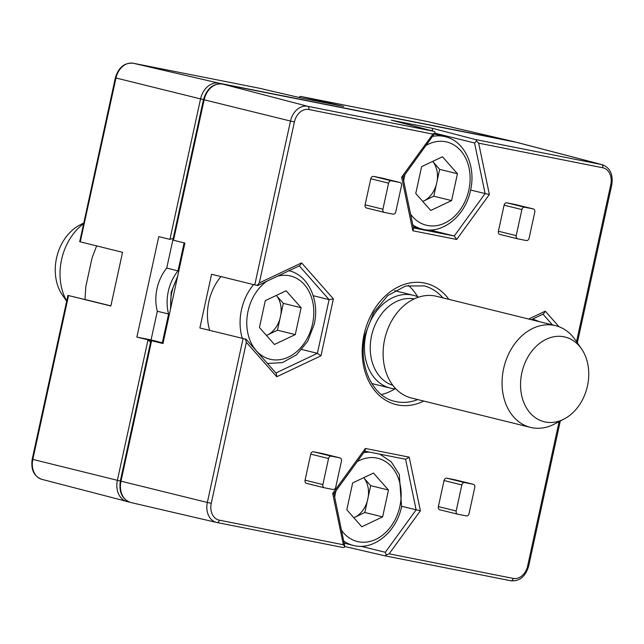 <?xml version="1.0" encoding="UTF-8"?>
<svg xmlns="http://www.w3.org/2000/svg" width="644" height="644" viewBox="0 0 644 644"><rect width="100%" height="100%" fill="white"/><g stroke="black" fill="none" stroke-linecap="round" stroke-linejoin="round"><path stroke-width="0.97" d="M276.316 295.419L276.992 296.184A23.909 18.33 -76.1 0 1 280.848 314.699L279.939 318.861A23.909 18.33 -76.1 0 1 268.661 334.381L266.447 335.427M279.939 318.861L277.467 330.203L268.661 334.381M276.992 296.184L283.328 303.356L280.848 314.699M301.126 307.743L295.274 334.598L274.433 344.476L259.435 327.498L265.296 300.643L286.137 290.766L301.126 307.743L283.328 303.356M209.662 330.235A47.616 36.515 -76.1 0 1 220.948 276.566M277.467 330.203L295.274 334.598M432.639 161.419L433.307 162.175A23.909 18.33 -76.1 0 1 437.171 180.698L436.262 184.86A23.909 18.33 -76.1 0 1 424.984 200.381L422.762 201.427M436.262 184.86L433.79 196.203L424.984 200.381M433.307 162.175L439.643 169.348L437.171 180.698M457.449 173.743L451.589 200.598L430.747 210.475L415.758 193.498L421.611 166.643L442.46 156.766L457.449 173.743L439.643 169.348M433.79 196.203L451.589 200.598M363.675 477.711L364.351 478.468A23.909 18.33 -76.1 0 1 368.207 496.991L367.297 501.153A23.909 18.33 -76.1 0 1 356.019 516.673L353.798 517.72M367.297 501.153L364.826 512.495L356.019 516.673M364.351 478.468L370.678 485.64L368.207 496.991M388.485 490.036L382.633 516.891L361.783 526.768L346.794 509.79L352.646 482.936L373.496 473.058L388.485 490.036L370.678 485.64M364.826 512.495L382.633 516.891M418.568 297.158A47.809 36.66 103.9 0 0 413.279 295.274A47.809 36.66 103.9 0 0 365.848 334.566A47.809 36.66 103.9 0 0 390.377 388.107A47.809 36.66 103.9 0 0 395.931 388.904M414.197 298.888A44.573 34.18 103.9 0 0 371.548 335.854A44.573 34.18 103.9 0 0 392.872 385.337M581.508 348.823L575.269 339.815A52.381 40.169 103.9 0 0 555.563 325.671L436.624 296.329A52.381 40.169 103.9 0 0 385.08 337.561A52.381 40.169 103.9 0 0 411.532 398.04L530.471 427.383A52.381 40.169 103.9 0 0 554.5 424.026L564.208 418.954A43.615 33.448 103.9 0 0 581.508 348.823A43.615 33.448 103.9 0 0 548.06 338.462A43.615 33.448 103.9 0 0 521.825 372.892A43.615 33.448 103.9 0 0 530.624 413.52A43.615 33.448 103.9 0 0 564.208 418.954M555.563 325.671A52.381 40.169 103.9 0 0 503.6 368.714A52.381 40.169 103.9 0 0 530.471 427.383M96.697 245.767L92.068 257.89L85.845 286.427L84.984 299.476L110.881 305.868L68.554 295.556L110.849 306.013L122.561 252.303L80.259 241.846L115.984 77.996L200.55 98.902A19.022 14.587 -76.1 0 1 218.912 83.157L512.753 141.39A19.022 14.587 -76.1 0 1 513.115 141.463L427.375 121.547A17.823 13.669 103.9 0 0 427.036 121.475L512.753 141.39A2.858 1.835 101.2 0 1 513.3 141.664M66.702 300.965A52.381 40.169 -76.1 0 1 61.566 259.661A52.381 40.169 -76.1 0 1 83.543 223.734M66.654 301.191L62.492 295.177A43.615 33.448 -76.1 0 1 56.527 258.099A43.615 33.448 -76.1 0 1 79.792 225.046L83.704 223.001M68.554 295.556L32.828 459.405L117.385 480.311L148.015 339.839L136.874 337.086L158.778 236.614L169.919 239.367L200.55 98.902L204.156 99.699M79.727 241.669L115.365 77.811C118.52 67.379 124.453 62.516 133.163 63.233A2.858 1.835 101.2 0 1 133.195 63.241L259.427 88.252L302.302 98.218L343.679 106.421L300.804 96.455A2.858 1.835 101.2 0 1 300.804 96.455L427.036 121.475A2.858 1.835 101.2 0 0 427.004 121.466L427.375 121.547M79.639 241.669L80.259 241.846M299.138 97.477L299.13 97.26A2.858 1.835 101.2 0 1 300.772 96.447L427.004 121.466A2.858 1.835 101.2 0 0 426.964 121.458M148.015 339.839L150.591 342.181M172.858 239.954L166.732 268.065A40 30.671 -76.1 0 0 157.313 311.261L151.066 339.895L162.98 342.978M151.066 339.895L136.874 337.086M166.732 268.065L178.782 271.092M157.313 311.261L169.388 314.175M173.228 238.352L169.936 239.375M455.558 479.925A2.858 2.19 103.9 0 0 455.477 479.909A2.858 2.19 103.9 0 0 455.405 479.893L446.807 478.186A2.858 2.19 103.9 0 0 444.046 480.553L438.363 506.595A2.858 2.19 103.9 0 0 439.836 509.798A2.858 2.19 103.9 0 0 439.908 509.815L457.562 514.17M382.286 178.147A2.858 2.19 103.9 0 0 382.214 178.13A2.858 2.19 103.9 0 0 382.142 178.114L373.536 176.408A2.858 2.19 103.9 0 0 370.783 178.774L365.1 204.816A2.858 2.19 103.9 0 0 366.565 208.02A2.858 2.19 103.9 0 0 366.645 208.036L384.299 212.391M515.594 204.567A2.858 2.19 103.9 0 0 515.522 204.542A2.858 2.19 103.9 0 0 515.442 204.526L506.844 202.828A2.858 2.19 103.9 0 0 504.083 205.186L498.408 231.236A2.858 2.19 103.9 0 0 499.873 234.44A2.858 2.19 103.9 0 0 499.945 234.456L517.599 238.811M322.25 453.505A2.858 2.19 103.9 0 0 322.177 453.489A2.858 2.19 103.9 0 0 322.097 453.473L313.499 451.766A2.858 2.19 103.9 0 0 310.738 454.133L305.063 480.183A2.858 2.19 103.9 0 0 306.528 483.378A2.858 2.19 103.9 0 0 306.6 483.394L324.254 487.75M199.873 327.973L246.072 339.235L199.873 327.973L211.578 274.264L254.774 284.898L290.5 121.048L204.14 99.788L173.51 240.252L184.892 243.054L162.988 343.526L151.606 340.724L120.983 481.197A19.022 14.587 103.9 0 0 130.885 502.537L216.626 522.453A17.823 13.669 -76.1 0 1 207.344 502.457L120.323 481.012L150.809 341.191L151.606 340.724M577.346 342.809L611.8 184.772L610.786 184.603A14.965 11.479 103.9 0 0 602.712 167.754A2.858 1.835 101.2 0 0 601.552 164.526L475.32 139.507L432.704 128.381L391.327 120.178L433.943 131.312L307.711 106.292L222.51 84.042A19.022 14.587 103.9 0 0 204.14 99.788L203.48 99.603C206.845 88.461 213.164 83.269 222.438 84.026A2.858 1.835 101.2 0 1 222.51 84.042L516.351 142.276A19.022 14.587 103.9 0 1 517.003 142.421L602.164 164.663A17.823 13.669 -76.1 0 0 601.552 164.526L516.351 142.276A2.858 1.835 101.2 0 0 516.279 142.26L517.003 142.421M344.862 546.523L384.573 555.748A2.858 1.835 101.2 0 0 384.605 555.756L510.837 580.767A2.858 1.835 101.2 0 1 510.805 580.759L384.645 555.756M394.901 388.847A60.439 46.344 -76.1 0 1 381.385 394.579M408.328 285.373A60.439 46.344 -76.1 0 1 417.626 296.731M254.774 284.898L257.777 285.525L299.903 265.57L301.601 262.889L333.375 298.88L320.962 355.81L276.775 376.748L246.362 342.31L245.38 339.138M299.283 265.859L329.092 299.629L313.217 295.709M333.375 298.88L329.092 299.629L317.387 353.331L301.883 349.507M432.704 128.381L432.164 130.845M475.32 139.507A2.858 1.835 101.2 0 1 476.496 141.012L474.556 142.968L434.933 133.187M474.556 142.968L485.101 193.578L470.603 190.004M476.496 141.012L478.669 143.169L489.368 194.512L485.101 193.578L454.27 235.994L429.959 229.997M402.919 177.342L413.585 228.515L412.828 230.777L401.647 177.124L402.919 177.342L435.119 132.817A2.858 1.835 -78.8 0 0 433.943 131.312M405.591 459.253L364.818 451.178L405.591 459.253L416.137 509.871L385.305 552.286L386.247 554.943A2.858 1.835 101.2 0 1 384.605 555.756M385.305 552.286L361.002 546.289M217.036 522.542L343.196 547.545A2.858 1.835 -78.8 0 0 343.228 547.553A2.858 1.835 -78.8 0 0 344.87 546.74L333.954 493.634L332.682 493.417L365.365 448.457L409.222 457.151L420.403 510.797L389.129 553.824L386.247 554.943M420.403 510.797L401.639 506.289M246.072 339.235L276.3 373.472L276.775 376.748M275.882 372.997L317.387 353.331L320.962 355.81M246.362 342.31L211.256 503.318A14.965 11.479 103.9 0 0 219.33 520.175L343.381 544.752L344.87 546.74M294.421 121.909L290.5 121.048A17.823 13.669 -76.1 0 1 307.711 106.292A2.858 1.835 101.2 0 1 308.87 109.52A14.965 11.479 103.9 0 0 294.421 121.909L259.315 282.925L257.093 285.429M333.954 493.634L365.148 450.719L365.365 448.457M405.648 459.269L409.222 457.151M435.119 132.817L432.913 134.105L401.647 177.124M413.456 227.904L454.27 235.994L456.685 239.463L412.828 230.777M531.284 319.682L543.576 313.861L545.275 311.173L559.016 326.741M173.51 240.252L172.995 239.415L203.48 99.603M335.766 487.13L341.449 461.08A2.858 2.19 103.9 0 0 339.984 457.884A2.858 2.19 103.9 0 0 339.903 457.86L331.306 456.161A2.858 2.19 103.9 0 0 328.545 458.528L322.869 484.57A2.858 2.19 103.9 0 0 324.334 487.774A2.858 2.19 103.9 0 0 324.407 487.79L333.012 489.496A2.858 2.19 103.9 0 0 335.766 487.13M466.312 515.908A2.858 2.19 103.9 0 0 469.074 513.542L474.749 487.5A2.858 2.19 103.9 0 0 473.284 484.296A2.858 2.19 103.9 0 0 473.211 484.28L464.606 482.573A2.858 2.19 103.9 0 0 461.853 484.94L456.169 510.99A2.858 2.19 103.9 0 0 457.634 514.186A2.858 2.19 103.9 0 0 457.715 514.21L466.312 515.908M529.11 238.183L534.786 212.142A2.858 2.19 103.9 0 0 533.321 208.938A2.858 2.19 103.9 0 0 533.248 208.922L524.651 207.215A2.858 2.19 103.9 0 0 521.89 209.582L516.206 235.632A2.858 2.19 103.9 0 0 517.671 238.827A2.858 2.19 103.9 0 0 517.752 238.844L526.349 240.55A2.858 2.19 103.9 0 0 529.11 238.183M393.049 214.13A2.858 2.19 103.9 0 0 395.802 211.771L401.486 185.722A2.858 2.19 103.9 0 0 400.021 182.518A2.858 2.19 103.9 0 0 399.94 182.502L391.343 180.803A2.858 2.19 103.9 0 0 388.582 183.162L382.906 209.211A2.858 2.19 103.9 0 0 384.371 212.415A2.858 2.19 103.9 0 0 384.444 212.431L393.049 214.13M277.508 276.179A42.858 32.86 -76.1 0 1 312.533 324.013A42.858 32.86 -76.1 0 1 258.26 352.743A42.858 32.86 -76.1 0 1 266.841 281.235M242.305 338.293A47.616 36.515 -76.1 0 1 253.599 284.608M426.215 145.294A42.858 32.86 -76.1 0 1 459.832 149.69A42.858 32.86 -76.1 0 1 468.856 190.012A42.858 32.86 -76.1 0 1 443.378 223.709A42.858 32.86 -76.1 0 1 410.598 214.211M403.667 180.956A42.858 32.86 -76.1 0 1 405.036 174.427M432.712 136.359A47.616 36.515 -76.1 0 1 445.044 136.657C464.614 140.947 476.246 166.369 470.539 190.294C465.588 215.595 442.484 234.738 422.231 229.119A47.616 36.515 -76.1 0 1 412.82 224.869M357.251 461.587A42.858 32.86 -76.1 0 1 390.868 465.982A42.858 32.86 -76.1 0 1 399.892 506.305A42.858 32.86 -76.1 0 1 374.414 540.002A42.858 32.86 -76.1 0 1 341.642 530.503M334.711 497.24A42.858 32.86 -76.1 0 1 336.079 490.712M379.896 454.165L391.343 461.957L399.28 474.427L401.574 506.587C396.624 531.888 373.528 551.031 353.266 545.412A47.616 36.515 -76.1 0 1 343.864 541.161M363.747 452.651A47.616 36.515 -76.1 0 1 369.624 452.128M129.299 502.054L127.786 501.757M128.414 501.676A2.858 1.835 101.2 0 1 127.721 501.74A2.858 1.835 101.2 0 1 127.649 501.724A19.022 14.587 -76.1 0 1 126.997 501.579A19.022 14.587 -76.1 0 1 117.385 480.311L120.331 480.971M67.926 295.371L32.2 459.228L32.828 459.405A17.823 13.669 103.9 0 0 41.836 479.337L129.315 502.054M115.365 77.811L115.984 77.996A17.823 13.669 103.9 0 1 133.195 63.241L218.912 83.157A2.858 1.835 101.2 0 1 219.765 83.792M184.112 242.86L178.01 270.85A40 30.671 -76.1 0 0 168.591 314.039L162.344 342.68L148.031 339.839M528.676 319.038L545.275 311.173M610.786 184.603L576.549 341.658M478.669 143.169L602.712 167.754M489.368 194.512L456.685 239.463M308.87 109.52L432.913 134.105M259.315 282.925L301.601 262.889M343.381 544.752L332.682 493.417M559.113 421.619L527.629 566.02A14.965 11.479 103.9 0 1 513.179 578.409L389.129 553.824M448.86 299.347A62.428 47.873 103.9 0 0 401.123 285.574A62.428 47.873 103.9 0 0 364.045 334.655A62.428 47.873 103.9 0 0 376.297 392.429A62.428 47.873 103.9 0 0 423.768 401.059M243.07 338.607L207.344 502.457L211.256 503.318M442.887 297.874A59.57 45.684 103.9 0 0 424.404 285.92L405.623 286L387.785 295.564L373.576 312.702L365.051 334.824C357.653 365.945 372.997 397.565 395.867 401.574A59.57 45.684 103.9 0 0 417.795 399.586M542.956 314.151L552.455 324.906M219.33 520.175A2.858 1.835 101.2 0 1 216.996 522.534L343.228 547.553M513.179 578.409A2.858 1.835 101.2 0 1 510.837 580.767C519.547 581.484 525.48 576.621 528.635 566.189L560.296 420.999M527.629 566.02L528.635 566.189M151.59 340.724L163.101 343.002L151.541 340.708M177.261 278.071A40 30.671 103.9 0 0 170.845 307.47M516.214 142.244A2.858 1.835 101.2 0 1 516.279 142.26L222.438 84.026M339.903 457.86L322.097 453.473M331.306 456.161L313.499 451.766M328.545 458.528L310.738 454.133M322.869 484.57L305.063 480.183M473.211 484.28L455.405 479.893M464.606 482.573L446.807 478.186M461.853 484.94L444.046 480.553M456.169 510.99L438.363 506.595M533.248 208.922L515.442 204.526M524.651 207.215L506.844 202.828M521.89 209.582L504.083 205.186M516.206 235.632L498.408 231.236M399.94 182.502L382.142 178.114M391.343 180.803L373.536 176.408M388.582 183.162L370.783 178.774M382.906 209.211L365.1 204.816M532.685 319.022L539.559 321.718M267.461 363.458L282.474 362.612L296.546 354.812L307.647 341.368L314.224 324.294C319.931 300.37 308.299 274.948 288.721 270.657M445.044 136.657L434.402 134.032M422.231 229.119L413.247 226.905M353.266 545.412L344.282 543.198M371.749 383.518L390.377 388.107M394.651 290.686L413.279 295.274M133.163 63.233L259.395 88.244M32.2 459.228C30.727 469.653 33.939 476.351 41.836 479.337M514.685 141.946L513.115 141.463M611.8 184.772C613.273 174.347 610.061 167.649 602.164 164.663M120.323 481.012C118.746 492.322 122.263 499.494 130.885 502.537M170.467 309.217L171.199 292.143L177.663 276.22M339.984 457.884L322.177 453.489M324.334 487.774L306.528 483.378M473.284 484.296L455.477 479.909M457.634 514.186L439.836 509.798M533.321 208.938L515.522 204.542M517.671 238.827L499.873 234.44M400.021 182.518L382.214 178.13M384.371 212.415L366.565 208.02"/></g></svg>
